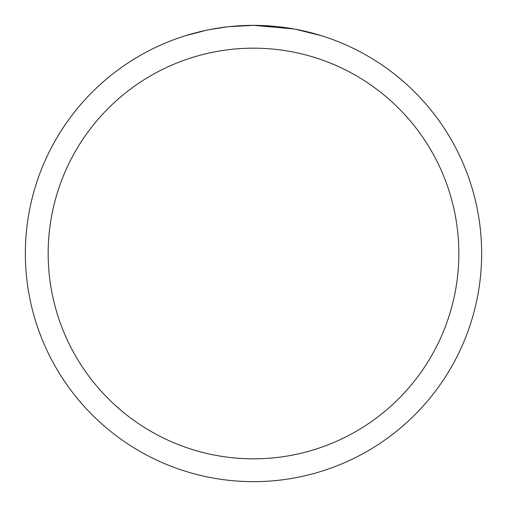 <?xml version="1.0" encoding="UTF-8"?>
<svg xmlns="http://www.w3.org/2000/svg" width="507" height="507" viewBox="0 0 507 507"><rect width="100%" height="100%" fill="white"/><g stroke="black" fill="none" stroke-linecap="round" stroke-linejoin="round"><path stroke-width="0.76" d="M294.028 28.981L253.5 25.35L274.598 26.326M277.823 26.649L282.557 27.207M253.5 25.35A228.15 228.15 0 0 1 481.65 253.5A228.15 228.15 0 0 1 253.5 481.65A228.15 228.15 0 0 1 25.35 253.5A228.15 228.15 0 0 1 253.5 25.35L228.841 26.687L253.5 25.35M295.106 29.178L321.299 35.655M253.5 48.165A205.335 205.335 0 0 1 458.835 253.5A205.335 205.335 0 0 1 253.5 458.835A205.335 205.335 0 0 1 48.165 253.5A205.335 205.335 0 0 1 253.5 48.165M227.77 26.808L210.113 29.514M201.019 31.466L208.415 29.85M185.714 35.655L205.988 30.35M219.639 27.879L221.591 27.593M233.163 26.256L234.963 26.104M235.812 26.034L236.94 25.952"/></g></svg>
